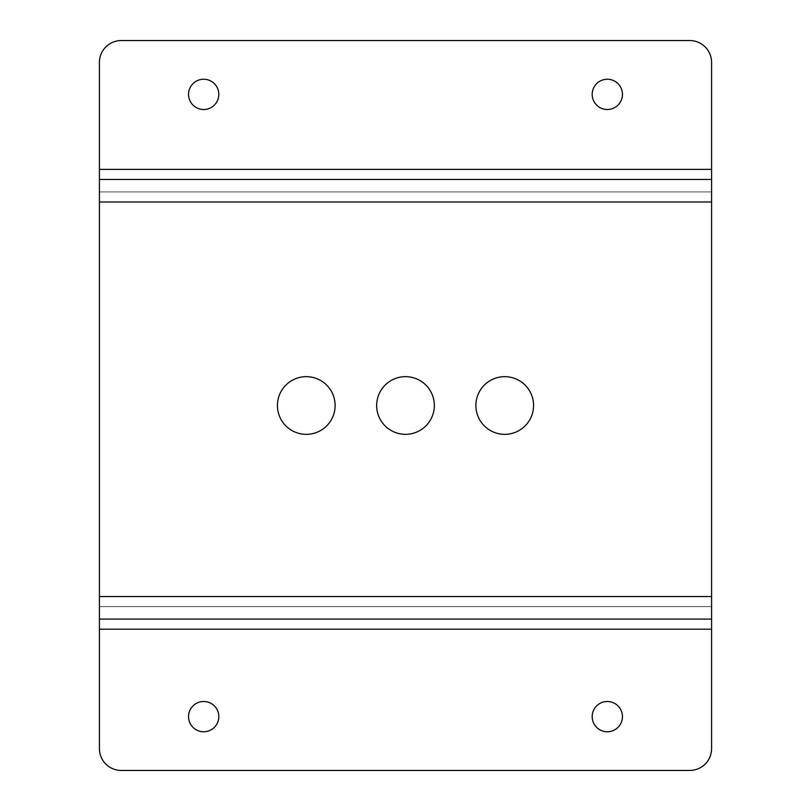 <?xml version="1.0" encoding="UTF-8"?>
<svg xmlns="http://www.w3.org/2000/svg" width="811" height="811" viewBox="0 0 811 811"><rect width="100%" height="100%" fill="white"/><g stroke="black" fill="none" stroke-linecap="round" stroke-linejoin="round"><path stroke-width="0.61" stroke-dasharray="4.05 3.04" d="M711.592 62.417L711.592 191.913L711.592 179.464L711.592 191.913L99.408 191.913L99.408 62.417M121.275 40.55L689.725 40.55M607.317 109.505A15.135 15.135 0 0 0 622.453 94.37A15.135 15.135 0 0 0 607.317 79.235A15.135 15.135 0 0 0 592.182 94.37A15.135 15.135 0 0 0 607.317 109.505M203.683 109.505A15.135 15.135 0 0 0 218.818 94.37A15.135 15.135 0 0 0 203.683 79.235A15.135 15.135 0 0 0 188.547 94.37A15.135 15.135 0 0 0 203.683 109.505M99.408 191.913L711.592 191.913L711.592 619.087L711.592 606.638L99.408 606.638L99.408 191.913M504.726 376.659A28.841 28.841 0 0 0 475.885 405.5A28.841 28.841 0 0 0 504.726 434.341A28.841 28.841 0 0 0 533.567 405.5A28.841 28.841 0 0 0 504.726 376.659M405.5 376.659A28.841 28.841 0 0 0 376.659 405.5A28.841 28.841 0 0 0 405.5 434.341A28.841 28.841 0 0 0 434.341 405.5A28.841 28.841 0 0 0 405.5 376.659M306.274 376.659A28.841 28.841 0 0 0 277.433 405.5A28.841 28.841 0 0 0 306.274 434.341A28.841 28.841 0 0 0 335.115 405.5A28.841 28.841 0 0 0 306.274 376.659M99.408 748.583L99.408 606.638L99.408 619.087L99.408 606.638L711.592 606.638L711.592 748.583M99.408 619.087L711.592 619.087M689.725 770.45L121.275 770.45M203.683 731.765A15.135 15.135 0 0 0 218.818 716.63A15.135 15.135 0 0 0 203.683 701.495A15.135 15.135 0 0 0 188.547 716.63A15.135 15.135 0 0 0 203.683 731.765M607.317 731.765A15.135 15.135 0 0 0 622.453 716.63A15.135 15.135 0 0 0 607.317 701.495A15.135 15.135 0 0 0 592.182 716.63A15.135 15.135 0 0 0 607.317 731.765M99.408 179.464L711.592 179.464M99.408 169.377L711.592 169.377M99.408 596.551L711.592 596.551M99.408 202L711.592 202M99.408 629.184L711.592 629.184"/><path stroke-width="1.22" d="M689.725 770.45A21.867 21.867 0 0 0 711.592 748.583A21.867 21.867 0 0 1 689.725 770.45L121.275 770.45A21.867 21.867 0 0 1 99.408 748.583L99.408 62.417A21.867 21.867 0 0 1 121.275 40.55L689.725 40.55A21.867 21.867 0 0 1 711.592 62.417A21.867 21.867 0 0 0 689.725 40.55M711.592 62.417L711.592 619.087L99.408 619.087M121.275 40.55A21.867 21.867 0 0 0 99.408 62.417M203.683 79.235A15.135 15.135 0 0 0 188.547 94.37A15.135 15.135 0 0 0 203.683 109.505A15.135 15.135 0 0 0 218.818 94.37A15.135 15.135 0 0 0 203.683 79.235M607.317 79.235A15.135 15.135 0 0 0 592.182 94.37A15.135 15.135 0 0 0 607.317 109.505A15.135 15.135 0 0 0 622.453 94.37A15.135 15.135 0 0 0 607.317 79.235M99.408 179.464L711.592 179.464M504.726 434.341A28.841 28.841 0 0 0 533.567 405.5A28.841 28.841 0 0 0 504.726 376.659A28.841 28.841 0 0 0 475.885 405.5A28.841 28.841 0 0 0 504.726 434.341M405.5 434.341A28.841 28.841 0 0 0 434.341 405.5A28.841 28.841 0 0 0 405.5 376.659A28.841 28.841 0 0 0 376.659 405.5A28.841 28.841 0 0 0 405.5 434.341M306.274 434.341A28.841 28.841 0 0 0 335.115 405.5A28.841 28.841 0 0 0 306.274 376.659A28.841 28.841 0 0 0 277.433 405.5A28.841 28.841 0 0 0 306.274 434.341M99.408 629.184L711.592 629.184L711.592 748.583M99.408 748.583A21.867 21.867 0 0 0 121.275 770.45M607.317 701.495A15.135 15.135 0 0 0 592.182 716.63A15.135 15.135 0 0 0 607.317 731.765A15.135 15.135 0 0 0 622.453 716.63A15.135 15.135 0 0 0 607.317 701.495M203.683 701.495A15.135 15.135 0 0 0 188.547 716.63A15.135 15.135 0 0 0 203.683 731.765A15.135 15.135 0 0 0 218.818 716.63A15.135 15.135 0 0 0 203.683 701.495M711.592 629.184L711.592 619.087M99.408 169.377L711.592 169.377M99.408 202L711.592 202M99.408 596.551L711.592 596.551"/></g></svg>

